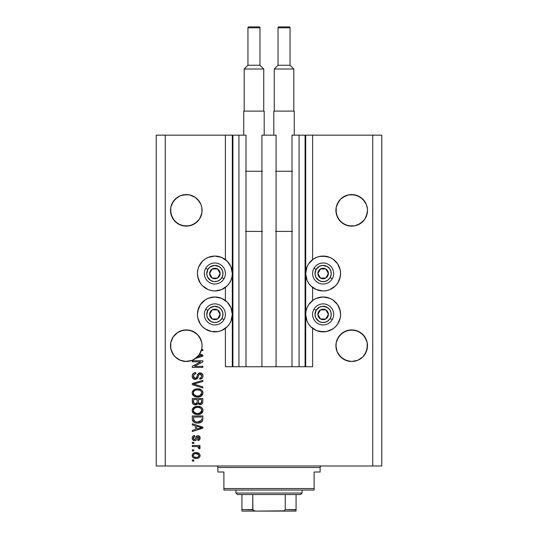 <?xml version="1.0" encoding="UTF-8"?>
<svg xmlns="http://www.w3.org/2000/svg" width="538" height="538" viewBox="0 0 538 538"><rect width="100%" height="100%" fill="white"/><g stroke="black" fill="none" stroke-linecap="round" stroke-linejoin="round"><path stroke-width="0.81" d="M305.086 135.166L312.605 135.166L312.605 259.598L312.605 135.166L381.778 135.166L381.778 465.989L381.778 135.166L372.76 135.166L372.76 465.989L156.222 465.989L156.222 135.166L156.222 465.989L165.24 465.989L165.24 135.166L245.994 135.166L245.994 366.741L238.926 366.741L245.994 366.741L245.994 135.166L238.926 135.166L238.926 366.741L238.926 135.166L232.914 135.166L232.914 366.741L238.926 366.741L232.308 366.741L232.308 135.166L232.914 135.166L232.914 366.741L225.395 366.741L225.395 328.321L225.395 366.741L232.308 366.741L232.308 135.166L225.395 135.166L225.395 259.598L225.395 135.166L165.24 135.166L165.24 465.989L372.76 465.989L372.76 135.166L305.692 135.166L305.692 366.741L305.086 366.741L305.086 135.166L292.006 135.166L292.006 366.741L292.006 135.166L299.074 135.166L299.074 366.741L299.074 135.166L305.086 135.166L305.086 366.741L299.074 366.741L305.086 366.741M225.395 300.5L225.395 287.42L225.395 300.5M245.994 366.741L261.932 366.741L261.932 135.166L276.068 135.166L276.068 366.741L261.932 366.741L261.932 135.166L276.068 135.166L276.068 366.741L299.074 366.741L245.994 366.741M305.133 135.166L305.692 135.166L305.692 366.741L312.605 366.741L312.605 328.321L312.605 366.741L305.133 366.741M312.605 300.5L312.605 287.42L312.605 300.5M195.079 197.231A15.79 15.79 0 0 0 192.348 195.771L189.376 194.87L192.335 195.765A15.79 15.79 0 0 0 189.396 194.87M183.196 194.87A15.79 15.79 0 0 0 180.264 195.765L177.52 197.224L180.25 195.765L177.52 197.224L173.169 201.582A15.79 15.79 0 0 0 173.162 201.589L171.709 204.312A15.79 15.79 0 0 0 171.703 204.319M200.882 204.312L197.459 199.188L195.065 197.224L199.423 201.582A15.79 15.79 0 0 0 199.416 201.575L200.882 204.312A15.79 15.79 0 0 0 200.882 204.305L201.784 207.271L200.882 204.312L201.784 207.271L202.006 211.905L200.882 216.397L199.423 219.127L195.065 223.485L189.376 225.839L183.216 225.839L177.52 223.485L180.25 224.945L175.132 221.521L171.709 216.397L170.506 210.358A15.79 15.79 0 0 1 186.296 194.568A15.79 15.79 0 0 1 202.086 210.358L201.784 213.438L199.423 219.127L197.459 221.521L192.335 224.945L186.296 226.142L180.25 224.945L183.216 225.839L177.52 223.485L173.169 219.127L170.808 213.438L170.808 207.271L173.169 201.582L175.132 199.188L180.25 195.765L183.216 194.87L180.25 195.765L186.296 194.568L189.376 194.87L195.065 197.224L189.376 194.87L192.335 195.765M180.237 195.771A15.79 15.79 0 0 0 177.513 197.231M348.604 194.87A15.79 15.79 0 0 0 345.672 195.765L342.935 197.224L348.624 194.87L354.784 194.87L360.487 197.231A15.79 15.79 0 0 0 357.763 195.771M360.487 197.231L364.831 201.582A15.79 15.79 0 0 0 364.831 201.575L366.291 204.312A15.79 15.79 0 0 0 366.291 204.305L367.42 208.805L367.42 211.905L366.291 216.397L364.831 219.127L360.48 223.485L354.784 225.839L351.704 226.142L345.665 224.945L340.541 221.521L337.118 216.397L335.914 210.358A15.79 15.79 0 0 1 351.704 194.568A15.79 15.79 0 0 1 367.494 210.358L366.291 216.397L364.831 219.127L360.48 223.485L354.784 225.839L348.624 225.839L342.935 223.485L338.577 219.127L336.216 213.438L336.216 207.271L337.118 204.312A15.79 15.79 0 0 0 337.118 204.319L336.216 207.271L338.577 201.582A15.79 15.79 0 0 0 338.57 201.589L337.118 204.312L340.541 199.188L338.577 201.582L340.541 199.188L345.665 195.765A15.79 15.79 0 0 0 342.928 197.231M335.994 208.805L336.216 207.271M348.624 194.87L342.935 197.224L348.624 194.87L351.704 194.568L357.75 195.765L362.868 199.188L366.291 204.312M170.58 208.805L170.808 207.271M202.006 344.145L201.784 342.612A15.79 15.79 0 0 0 199.416 336.902M197.466 334.528A15.79 15.79 0 0 0 197.459 334.528L199.423 336.916L201.784 342.612L199.423 336.916L200.882 339.646L197.459 334.528A15.79 15.79 0 0 0 192.342 331.105L189.376 330.204A15.79 15.79 0 0 0 189.349 330.197M180.243 331.105A15.79 15.79 0 0 0 175.126 334.528L177.533 332.558L173.169 336.916L170.808 342.612L173.169 336.916L175.132 334.528L177.52 332.565L183.216 330.204A15.79 15.79 0 0 0 183.229 330.204L180.25 331.105L183.216 330.204L189.376 330.204L186.296 329.902L192.335 331.105L197.459 334.528L195.065 332.565L189.376 330.204A15.79 15.79 0 0 1 189.396 330.211M170.58 344.145L170.506 345.692A15.79 15.79 0 0 1 186.296 329.902A15.79 15.79 0 0 1 202.086 345.692L201.784 348.772L199.423 354.461L195.065 358.819L192.335 360.278L186.296 361.482L180.25 360.278L175.132 356.855L173.169 354.461L170.808 348.772L170.808 342.612L173.169 336.916L175.132 334.528M183.196 330.211A15.79 15.79 0 0 0 180.264 331.099L186.296 329.902M173.175 336.902A15.79 15.79 0 0 0 170.808 342.612L171.709 339.646L170.808 342.612L170.58 347.239M367.42 344.145L367.192 342.612A15.79 15.79 0 0 0 364.825 336.902M360.46 332.551L364.831 336.916L367.192 342.612L364.831 336.916L366.291 339.646L362.868 334.528A15.79 15.79 0 0 0 357.757 331.105M348.651 330.197A15.79 15.79 0 0 0 348.637 330.204L354.784 330.204L357.75 331.105L354.784 330.204A15.79 15.79 0 0 0 354.764 330.197L351.704 329.902L357.75 331.105L362.868 334.528M338.584 336.902A15.79 15.79 0 0 0 336.216 342.612L338.577 336.916L337.118 339.646L340.541 334.528A15.79 15.79 0 0 0 340.534 334.528M335.994 344.145L335.914 345.692A15.79 15.79 0 0 1 351.704 329.902A15.79 15.79 0 0 1 367.494 345.692L366.291 351.731L362.868 356.855L357.75 360.278L351.704 361.482L345.665 360.278L342.935 358.819L338.577 354.461L337.118 351.731L335.994 347.239L336.216 342.612L337.118 339.646L336.216 342.612L335.994 347.239M345.665 331.105L348.624 330.204A15.79 15.79 0 0 0 340.541 334.522L338.577 336.916L342.935 332.565L340.541 334.528L345.665 331.105L342.935 332.565L348.624 330.204L345.665 331.105L351.704 329.902M340.245 276.915L337.635 283.203L335.47 285.846L329.807 289.626L326.539 290.621L323.136 290.957A17.445 17.445 0 0 1 305.692 273.512A17.445 17.445 0 0 1 323.136 256.068L329.807 257.393L332.827 259.007L337.635 263.822L340.245 270.11L340.574 273.512L339.653 279.114M316.458 330.527L310.803 326.748L308.63 324.105L307.016 321.085L305.692 314.414L306.028 311.011L307.016 307.736L308.63 304.723L313.446 299.908L316.458 298.294L323.136 296.969A17.445 17.445 0 0 1 340.574 314.414A17.445 17.445 0 0 1 323.136 331.859L316.458 330.527L312.605 328.321M221.542 257.393L227.197 261.179L230.984 266.835L232.308 273.512L231.972 276.915L230.984 280.184L229.37 283.203L227.197 285.846L221.542 289.626L214.864 290.957A17.445 17.445 0 0 1 197.426 273.512A17.445 17.445 0 0 1 214.864 256.068L221.542 257.393L225.395 259.598M197.755 311.011L200.365 304.723L205.173 299.908L208.193 298.294L214.864 296.969A17.445 17.445 0 0 1 232.308 314.414A17.445 17.445 0 0 1 214.864 331.859L211.461 331.522L205.173 328.913L202.53 326.748L200.365 324.105L197.755 317.817L197.426 314.414L198.347 308.805M362.874 221.515A15.79 15.79 0 0 1 357.743 224.945L354.784 225.839L357.75 224.945L362.868 221.521L364.831 219.127L367.192 213.438A15.79 15.79 0 0 1 366.297 216.384M177.52 197.224L180.25 195.765L175.132 199.188L171.709 204.312M197.466 221.515A15.79 15.79 0 0 1 192.335 224.945L189.376 225.839L192.335 224.945L197.459 221.521L199.423 219.127L201.784 213.438A15.79 15.79 0 0 1 200.882 216.39M354.784 330.204L360.48 332.565M367.192 342.612L367.192 348.772L364.831 354.461L362.868 356.855L357.75 360.278L351.704 361.482L345.665 360.278L340.541 356.855L337.118 351.731L335.914 345.692A15.79 15.79 0 0 0 351.704 361.482A15.79 15.79 0 0 0 367.494 345.692L367.42 347.239M201.784 342.612L202.086 345.692A15.79 15.79 0 0 1 201.615 349.518L202.833 349.518L202.833 350.615L201.299 350.615A15.79 15.79 0 0 1 199.685 354.058L202.833 355.067L202.833 356.136L195.603 358.442L191.784 360.494L185.388 361.455L181.138 360.615L177.278 358.651L174.097 355.712L171.097 349.982L170.506 345.692A15.79 15.79 0 0 0 195.603 358.442L202.833 356.136L202.833 355.067L199.685 354.058A15.79 15.79 0 0 1 199.114 354.905L201.743 355.598L201.118 355.752M192.308 361.818L200.687 361.818L192.308 361.818L192.308 360.729L202.833 360.729L202.833 361.892L194.447 366.331L202.833 366.331L202.833 367.427L192.308 367.427L192.308 366.257L200.687 361.818L192.308 366.257L192.308 367.427L202.833 367.427L202.833 366.331L194.447 366.331L202.833 361.892L202.833 360.729L192.308 360.729L192.308 361.818L192.308 360.729L202.833 360.729L202.833 361.892M195.24 379.458L193.445 378.907L192.268 377.084L192.396 374.757L193.956 373.016L195.724 372.619L195.866 373.715L194.084 374.435L193.445 375.746L193.626 377.387L194.817 378.328L196.404 377.831L197.776 374.179L199.006 373.096L201.548 373.244L202.934 375.356L202.779 377.199L202.127 378.275L199.827 379.182L199.692 378.086L201.205 377.508L201.723 375.618L200.782 374.132L199.228 374.166L197.345 378.517L195.24 379.458L197.755 377.831L198.993 374.334L200.062 373.991L201.743 375.981C201.689 377.286 201.01 377.992 199.692 378.086L199.827 379.182C201.824 379.028 202.873 377.952 202.974 375.948C202.9 374.071 201.938 373.049 200.089 372.895C198.441 373.076 197.473 374.018 197.197 375.732C197.096 377.158 196.431 378.032 195.207 378.362L193.404 376.237C193.498 374.697 194.319 373.856 195.866 373.715L195.724 372.619C193.498 372.753 192.308 373.923 192.174 376.143L192.174 376.143C192.234 378.153 193.25 379.263 195.24 379.458M195.2 384.495L202.833 386.835L202.833 387.972L192.308 384.657L192.308 383.527L202.833 380.379L202.833 381.509L193.539 384.038L202.833 386.835L202.833 387.972L202.833 386.835L193.539 384.038L202.833 381.509L202.833 380.379L192.308 383.527L192.308 384.657L192.308 383.527L202.833 380.379L202.833 381.509L194.487 383.802M192.18 393.15L192.597 391.16L195.086 389.149L198.408 388.792L201.158 389.667L202.496 391.065L202.947 393.406L202.201 395.215L200.365 396.587L197.56 397.091L194.642 396.526L192.584 394.67L192.174 392.922L193.781 396.015L197.56 397.091C200.62 397.172 202.429 395.78 202.974 392.928C202.409 390.016 200.566 388.624 197.433 388.752L193.821 389.815L192.18 392.693M192.18 410.649L192.597 408.658L195.086 406.647L198.408 406.291L201.158 407.165L202.496 408.564L202.947 410.904L202.201 412.713L200.365 414.085L197.56 414.59L194.642 414.025L192.584 412.169L192.174 410.42L193.781 413.514L197.56 414.59C200.62 414.67 202.429 413.278 202.974 410.427C202.409 407.515 200.566 406.123 197.433 406.251L193.821 407.313L192.18 410.191M192.308 424.885L195.455 425.807L192.308 424.885L192.308 423.749L202.833 427.111L202.833 428.174L192.308 431.537L192.308 430.4L195.455 429.485L195.455 425.807L195.455 429.485L192.308 430.4L192.308 431.537L202.833 428.174L202.833 427.111L192.308 423.749L192.308 424.885L192.308 423.749L202.833 427.111L202.833 428.174L192.308 431.537L192.308 430.4M193.814 461.066L192.308 461.066L192.308 459.977L193.814 459.977L193.814 461.066L193.814 459.977L192.308 459.977L192.308 461.066L192.308 459.977L193.814 459.977L193.814 461.066L192.308 461.066L193.814 461.066M218.267 331.522L214.864 331.859A17.445 17.445 0 0 1 197.426 314.414A17.445 17.445 0 0 1 214.864 296.969L221.542 298.294L227.197 302.08L230.984 307.736L232.308 314.414L230.984 321.085L229.37 324.105L227.197 326.748L221.542 330.527L218.267 331.522L211.461 331.522M198.172 278.576L197.426 273.512L197.755 270.11L198.751 266.835L202.53 261.179L205.173 259.007L208.193 257.393L214.864 256.068L218.267 256.404M339.828 309.35L340.574 314.414L340.245 317.817L337.635 324.105L335.47 326.748L332.827 328.913L326.539 331.522L319.733 331.522M319.733 256.404L323.136 256.068A17.445 17.445 0 0 1 340.574 273.512A17.445 17.445 0 0 1 323.136 290.957L316.458 289.626L310.803 285.846L308.63 283.203L307.016 280.184L305.692 273.512L307.016 266.835L308.63 263.822L313.446 259.007L316.458 257.393L319.733 256.404L326.539 256.404M196.215 458.47L193.498 457.872L192.254 456.231L192.517 454.2L194.09 452.909L197.52 452.72L199.349 453.648L200.022 454.845L200.022 456.211L199.356 457.387L198.233 458.141L196.215 458.47C198.421 458.558 199.712 457.582 200.102 455.531C199.706 453.453 198.381 452.471 196.135 452.592C193.902 452.478 192.577 453.46 192.174 455.531L192.174 455.531C192.591 457.63 193.936 458.611 196.215 458.47M193.814 450.952L192.308 450.952L192.308 449.855L193.814 449.855L193.814 450.952L193.814 449.855L192.308 449.855L192.308 450.952L192.308 449.855L193.814 449.855L193.814 450.952L192.308 450.952L193.814 450.952M197.056 446.621L192.308 446.574L192.308 445.484L199.968 445.484L199.968 446.574L198.744 446.574L200.069 447.623L199.692 448.9L198.596 448.49L198.327 446.991L196.276 446.574L197.843 446.769L198.737 447.75L198.596 448.49L199.692 448.9L200.102 447.872L198.744 446.574L199.968 446.574L199.968 445.484L192.308 445.484L192.308 446.574L192.308 445.484L199.968 445.484L199.968 446.574M193.814 443.433L192.308 443.433L192.308 442.337L193.814 442.337L193.814 443.433L193.814 442.337L192.308 442.337L192.308 443.433L192.308 442.337L193.814 442.337L193.814 443.433L192.308 443.433L193.814 443.433M194.642 440.696L193.391 440.407L192.409 439.344L192.207 437.616L192.833 436.284L194.635 435.504L194.769 436.6L193.667 437.064L193.27 438.188L193.646 439.284L194.453 439.607L195.193 439.297L196.861 435.928L198.374 435.679L199.551 436.352L200.075 438.531L199.215 440.118L197.917 440.561L197.776 439.465L198.697 439.062L199.006 438.107L198.69 437.011L197.883 436.755L196.309 440.023L194.642 440.696C196.027 440.575 196.814 439.781 196.995 438.309L198.071 436.735L199.006 438.107L197.776 439.465L197.917 440.561C199.349 440.36 200.075 439.526 200.102 438.066C200.082 436.594 199.356 435.787 197.917 435.639C196.538 435.908 195.758 436.802 195.57 438.322L195.146 439.358L194.453 439.607L193.27 438.188L194.769 436.6L194.635 435.504C193.075 435.699 192.254 436.574 192.174 438.114L192.174 438.114C192.234 439.714 193.055 440.582 194.642 440.696L195.106 440.669M197.634 423.063L195.012 422.7L192.907 421.315L192.328 419.532L192.308 415.955L202.833 415.955L202.799 419.768L202.315 421.261L200.546 422.579L197.628 423.063C199.874 423.238 201.542 422.411 202.644 420.595L202.833 415.955L192.308 415.955L192.308 419.062L192.308 415.955L202.833 415.955M192.308 401.698C192.328 403.735 193.357 404.791 195.402 404.885L193.572 404.428L192.685 403.547L192.308 398.456L202.833 398.456L202.806 402.276L202.187 403.782L199.86 404.589L197.984 403.433L196.928 404.556L195.402 404.885L197.984 403.433L200.19 404.61C201.945 404.448 202.826 403.487 202.833 401.718L202.833 398.456L192.308 398.456L192.308 401.698L192.308 398.456L202.833 398.456L202.833 401.718M372.76 465.989L381.778 465.989L372.76 465.989M165.24 135.166L156.222 135.166L165.24 135.166M208.193 330.527L205.173 328.913M202.53 326.748L200.365 324.105M198.751 321.085L197.755 317.817M224.554 328.913L221.542 330.527M211.461 256.404L214.864 256.068A17.445 17.445 0 0 1 232.308 273.512A17.445 17.445 0 0 1 214.864 290.957L211.461 290.621L208.193 289.626L202.53 285.846L200.365 283.203L197.755 276.915M197.755 270.11L198.751 266.835M200.365 263.822L202.53 261.179M205.173 259.007L208.193 257.393M326.539 331.522L323.136 331.859A17.445 17.445 0 0 1 305.692 314.414A17.445 17.445 0 0 1 323.136 296.969L329.807 298.294L332.827 299.908L337.635 304.723L340.245 311.011M340.245 317.817L339.249 321.085M337.635 324.105L335.47 326.748M332.827 328.913L329.807 330.527M329.807 257.393L332.827 259.007M335.47 261.179L337.635 263.822M339.249 266.835L340.245 270.11M313.446 259.007L316.458 257.393M192.94 453.648L193.472 453.211M194.769 452.714L195.442 452.619M198.051 452.855L198.394 452.989M198.804 453.211L199.336 453.635M199.349 453.648L198.811 453.211M200.096 455.356L200.096 455.706M200.022 456.217L199.907 456.56M199.759 456.856L199.369 457.374M198.838 457.825L199.356 457.387L198.845 457.825M198.562 457.986L198.226 458.141M197.581 458.336L196.558 458.463M194.474 458.275L193.855 458.06M193.505 457.878L192.557 456.95M192.335 456.48L192.194 455.881M192.18 455.706L192.18 455.356M198.751 454.671L196.141 453.682C197.661 453.554 198.616 454.159 199.006 455.504C198.643 456.876 197.681 457.502 196.141 457.374L197.702 457.152M194.292 457.031L196.141 457.374C194.621 457.502 193.667 456.897 193.27 455.558L193.895 456.775M194.272 454.038L195.186 453.756L193.875 454.307L193.27 455.558C193.64 454.18 194.595 453.554 196.141 453.682L194.917 453.81M198.482 456.681L198.905 454.966M197.56 457.199L198.354 456.796M198.004 457.018L198.852 456.197M194.265 454.045L193.875 454.307M199.847 447.226L200.069 447.623M200.102 447.872L199.692 448.9L198.596 448.49L198.717 447.569L198.596 448.49M198.461 447.112L197.083 446.627M192.308 446.574L196.276 446.574M194.144 435.598L193.135 436.036M194.635 435.504L194.769 436.6L193.68 437.051M193.364 437.569L193.283 438.483M194.11 439.559L193.303 438.611M194.453 439.607L195.227 439.243M195.146 439.358L195.57 438.322L195.146 439.358M195.711 437.871L195.832 437.508M195.872 437.394L196.02 437.011M196.747 436.009L197.5 435.679M197.708 435.652L197.103 435.8M198.825 435.814L199.215 436.036M199.403 436.19L199.739 436.607M199.975 438.995L199.806 439.405M198.804 440.34L198.381 440.474M198.145 440.521L198.031 439.425M198.704 439.055L198.939 438.625M198.952 438.591L198.999 437.871M198.69 437.011L197.439 437.078L196.995 438.309L197.883 436.755M197.123 437.898L196.995 438.309M196.861 438.759L196.619 439.438M192.577 439.66L193.895 440.609M192.523 439.573L192.207 438.625M193.169 436.015L192.833 436.284M197.11 437.952L197.224 437.596M196.861 435.928L196.047 436.943M199.578 428.241L196.686 429.122L201.743 427.643L199.578 428.241L201.743 427.643L199.746 427.152L201.743 427.643L201.118 427.797M196.686 426.163L199.746 427.152L196.686 426.163L196.686 429.122L196.686 426.163M202.799 419.768L202.833 418.92M202.644 420.595L202.496 420.938M202.315 421.261L201.831 421.805M201.219 422.249L199.598 422.868M199.127 422.955L198.367 423.043M192.308 419.062C192.739 421.92 194.514 423.251 197.628 423.063L197.628 423.063M197.076 423.05L196.713 423.029M196.303 422.982L195.758 422.895M194.998 422.693L194.662 422.565M192.51 420.501L192.752 421.072M192.496 420.467L192.382 419.99M192.375 419.936L192.315 419.297M194.964 422.68L196.686 423.023M201.568 419.653L201.609 418.894M201.111 420.837L201.394 420.386L197.648 421.967L199.766 421.691L201.111 420.837L199.504 421.765M196.02 421.819L196.424 421.893M194.884 421.469L193.539 418.927L193.599 419.748L193.539 417.051L201.609 417.051L193.539 417.051L193.539 418.927M193.626 419.882L193.741 420.312M193.835 420.528L194.527 421.274M194.413 421.193L195.697 421.752M195.079 406.647L195.529 406.499M197.917 406.264L197.433 406.251M198.421 406.291L199.349 406.439M201.199 407.192L202.1 407.999M202.967 410.185L202.967 410.662M202.86 411.368L197.56 414.59M197.063 414.576L194.642 414.025M193.135 412.942L192.591 412.175M192.577 412.155L192.274 411.335M192.268 411.301L192.207 410.951M192.207 409.895L192.268 409.532M192.274 409.499L192.597 408.665M192.604 408.638L193.465 407.596M201.804 413.157L202.503 412.256M202.86 409.458L202.705 409.001M201.158 407.165L200.297 406.721M201.246 412L201.743 410.433L201.158 408.692L200.318 407.959L197.419 407.34C199.847 407.172 201.286 408.201 201.743 410.433L199.975 413.036L201.004 412.31M200.99 412.323L198.206 413.473M196.141 413.359L197.594 413.493C195.24 413.614 193.841 412.585 193.404 410.413L193.774 411.805L196.182 413.372M195.341 413.123L193.774 411.805M195.139 407.797L196.713 407.374L194.184 408.497L193.404 410.413C193.814 408.295 195.153 407.273 197.419 407.34L196.276 407.434M193.492 411.133L193.606 411.469M202.833 402.014L202.718 402.801M202.631 403.083L202.187 403.776M202.167 403.803L200.748 404.556M199.578 404.549L198.67 404.159M196.491 404.737L195.792 404.865M195.086 404.872L194.151 404.69M194.05 404.657L192.685 403.554M193.566 404.421L193.081 404.051M197.231 401.57L197.231 401.57C197.325 402.928 196.706 403.675 195.395 403.789C196.706 403.675 197.325 402.928 197.231 401.57L197.231 399.552L197.231 401.57M197.204 402.189L197.231 401.772M194.238 403.493L195.395 403.789L193.814 403.056M201.575 402.121L201.609 401.341C201.77 402.646 201.239 403.372 200.015 403.513L201.118 403.17L201.548 402.316M199.544 403.466L198.562 402.558L198.461 399.552L201.609 399.552L201.609 401.341L201.609 399.552L198.461 399.552L198.562 402.558L199.107 403.298M200.748 403.386L201.609 401.341M198.771 402.975L199.477 403.453M193.539 399.552L197.231 399.552L193.539 399.552L193.673 402.78L193.539 399.552M193.727 402.901L195.597 403.782L197.13 402.599M193.579 402.397L193.539 401.718M198.461 401.483L198.65 402.78M199.114 403.298L199.78 403.507M200.015 403.513L200.405 403.48M195.079 389.149L195.529 389.001M198.435 388.799L199.349 388.94M201.199 389.694L202.1 390.501M202.967 392.686L202.967 393.164M202.86 393.87L197.56 397.091M197.063 397.078L195.597 396.856M193.135 395.443L192.591 394.677M192.577 394.657L192.274 393.836M192.268 393.803L192.207 393.453M192.207 392.397L192.268 392.034M192.274 392L193.465 390.097M201.804 395.659L202.503 394.757M202.86 391.96L202.705 391.503M201.158 389.667L200.297 389.223M201.239 394.515L201.743 392.935L201.158 391.193L200.318 390.46L197.419 389.848C199.847 389.673 201.286 390.709 201.743 392.935L199.975 395.538L201.004 394.811M199.403 395.746L198.206 395.975M196.141 395.86L197.594 395.995C195.24 396.116 193.841 395.087 193.404 392.915L193.774 394.307L196.182 395.874M195.341 395.625L193.774 394.307M193.599 391.886L193.404 392.915C193.814 390.796 195.153 389.774 197.419 389.848L196.276 389.936M194.736 390.527L196.713 389.875L195.139 390.299M199.396 395.753L200.99 394.825M193.492 393.634L193.606 393.971M194.722 390.541L194.003 391.2M194.184 390.998L193.492 392.215M194.252 383.863L193.539 384.038M192.308 384.657L202.833 387.972L192.308 384.657M192.227 375.43L192.396 374.751M193.162 373.574L193.593 373.224M193.956 373.016L194.675 372.753M195.375 372.639L195.866 373.715L195.381 373.782M194.897 373.91L194.084 374.435M194.433 374.139L194.09 374.428M193.788 374.818L193.424 376.627M193.438 376.714L193.559 377.225M194.44 378.207L194.843 378.328M195.012 378.355L195.429 378.349M195.657 378.308L196.067 378.133M196.511 377.676L196.948 376.6M198.515 373.365L198.993 373.103M199.194 373.029L199.537 372.942M202.564 374.246L202.759 374.663M202.806 374.778L202.934 375.349M202.779 377.199L202.127 378.275M199.827 379.182L199.692 378.086L200.109 378.032M200.593 377.898L201.225 377.488M201.494 377.111L201.723 375.618M199.228 374.166L200.385 374.011M198.73 374.704L198.461 375.403M198.361 375.753L198.549 375.127M198.206 376.378L198.293 376.001M197.332 378.53L196.774 379.034M194.601 379.398L194.01 379.216M193.445 378.907L193.007 378.53M192.96 378.49L192.496 377.79M194.346 372.854L193.976 373.009M193.619 373.204L193.149 373.58M192.786 374.011L192.564 374.367M192.348 377.394L192.597 377.979M200.432 374.024L200.782 374.132M202.833 366.331L202.833 367.427L192.308 367.427L192.308 366.257M202.833 355.067L202.833 356.136M200.042 356.062L197.473 356.835A15.79 15.79 0 0 1 195.603 358.442A15.79 15.79 0 0 0 197.466 356.849M200.735 355.389L199.114 354.905A15.79 15.79 0 0 1 197.473 356.835L199.578 356.196M202.833 349.518L201.615 349.518A15.79 15.79 0 0 1 201.299 350.615L202.833 350.615L202.833 349.518L202.833 350.615M194.736 457.199L196.383 457.374M198.939 455.975L198.993 455.269M196.612 453.702L195.664 453.702M193.552 454.657L193.337 455.087M193.283 455.316L193.283 455.794M196.666 421.92L197.318 421.967M197.648 421.967L198.179 421.96M199.766 421.691L200.257 421.483M201.71 410.85L201.723 410.057M201.656 409.694L201.535 409.337M198.166 407.367L196.713 407.374M193.404 410.413L193.424 410.776M196.868 413.466L197.897 413.487M201.71 393.352L201.723 392.565M201.656 392.195L201.535 391.839M198.166 389.868L196.713 389.875M193.404 392.915L193.424 393.278M196.868 395.968L197.897 395.988M201.084 355.766L201.743 355.598L201.239 355.504M189.665 361.112L189.376 361.173A15.79 15.79 0 0 0 189.389 361.173L192.335 360.278L197.459 356.855L199.423 354.461L201.299 350.615A15.79 15.79 0 0 1 195.603 358.442M367.192 207.271L367.42 208.805M354.784 194.87L357.75 195.765M342.935 197.224L345.665 195.765M202.006 211.905A15.79 15.79 0 0 0 202.006 211.898L202.086 210.351A15.79 15.79 0 0 1 186.296 226.142A15.79 15.79 0 0 1 170.506 210.358L170.58 211.898A15.79 15.79 0 0 0 170.58 211.905M201.784 207.271L202.006 208.805M183.216 194.87L189.376 194.87M170.808 348.772A15.79 15.79 0 0 0 170.808 348.779L171.703 351.724A15.79 15.79 0 0 0 171.709 351.738M175.132 356.855L175.126 356.849A15.79 15.79 0 0 0 175.576 357.279M177.291 358.658A15.79 15.79 0 0 0 180.25 360.278L181.111 360.608M179.067 359.727L177.52 358.819M201.38 350.346L201.777 348.779A15.79 15.79 0 0 0 201.784 348.772L201.777 348.779M202.006 347.239L202.086 345.833M202.086 345.692A15.79 15.79 0 0 1 201.299 350.615M195.065 358.819L195.523 358.503M181.165 360.621L183.196 361.173A15.79 15.79 0 0 0 183.229 361.18M340.534 356.849A15.79 15.79 0 0 0 345.665 360.278L342.935 358.819L348.624 361.173A15.79 15.79 0 0 0 348.624 361.173M354.798 361.173A15.79 15.79 0 0 1 354.784 361.173L357.75 360.278L362.868 356.855L364.831 354.461L367.192 348.772A15.79 15.79 0 0 1 367.192 348.779M336.223 348.779A15.79 15.79 0 0 1 336.216 348.772L337.118 351.731A15.79 15.79 0 0 0 337.124 351.738M357.75 360.278A15.79 15.79 0 0 0 362.874 356.849M180.25 360.278L179.215 359.801M175.596 357.306A15.79 15.79 0 0 0 177.271 358.644M192.335 360.278A15.79 15.79 0 0 0 195.576 358.463M173.175 219.134A15.79 15.79 0 0 0 173.175 219.141L171.709 216.397A15.79 15.79 0 0 0 173.162 219.121L170.808 213.438L171.709 216.397M335.994 211.905L335.994 211.898A15.79 15.79 0 0 0 335.994 211.905L335.914 210.358A15.79 15.79 0 0 0 351.704 226.142A15.79 15.79 0 0 0 367.494 210.358L367.42 211.898A15.79 15.79 0 0 0 367.42 211.898M338.577 219.127L337.118 216.397A15.79 15.79 0 0 0 338.584 219.141L336.216 213.438L337.118 216.397M336.216 213.438A15.79 15.79 0 0 0 337.118 216.39M340.534 221.515A15.79 15.79 0 0 0 348.624 225.839M364.825 219.141A15.79 15.79 0 0 0 364.825 219.134A15.79 15.79 0 0 0 366.284 216.411M170.808 213.438A15.79 15.79 0 0 0 171.703 216.384M175.126 221.515A15.79 15.79 0 0 0 183.216 225.839M199.416 219.141A15.79 15.79 0 0 0 200.882 216.404M219.47 274.649L220.129 273.512A5.266 5.266 0 0 1 219.423 276.142L218.811 275.792L219.47 274.649L218.811 275.792L219.423 276.142L219.948 274.871L219.948 272.147L218.589 269.787L217.5 268.953L214.864 268.247L213.505 268.428L211.145 269.787L210.311 270.883L209.78 272.147L209.78 274.871L211.145 277.231L212.234 278.072L213.505 278.597L216.229 278.597L217.5 278.072L219.423 276.142A5.266 5.266 0 0 1 209.605 273.512A5.266 5.266 0 0 1 217.5 268.953L212.234 268.953L211.582 270.076L209.605 273.512L212.234 278.072L217.5 278.072L218.811 275.792L217.5 278.072L212.234 278.072L209.605 273.512L211.582 270.076L212.234 268.953L217.5 268.953A5.266 5.266 0 0 1 220.129 273.512L217.5 268.953L220.129 273.512L219.47 274.649M207.836 269.451A8.117 8.117 0 0 1 218.926 266.478A8.117 8.117 0 0 1 221.898 277.574L223.983 278.771A10.525 10.525 0 0 0 220.129 264.393A10.525 10.525 0 0 0 205.751 268.247L207.836 269.451L209.921 267.07L214.332 265.409L218.926 266.478L221.306 268.57L222.712 271.408L222.914 274.568L221.898 277.574L219.807 279.955L216.969 281.354L213.808 281.562L210.809 280.54L207.581 277.104L206.76 274.044L207.836 269.451L205.751 268.247A10.525 10.525 0 0 1 220.129 264.393A10.525 10.525 0 0 1 223.983 278.771A10.525 10.525 0 0 1 209.605 282.625A10.525 10.525 0 0 1 205.751 268.247A10.525 10.525 0 0 0 209.605 282.625A10.525 10.525 0 0 0 223.983 278.771L221.898 277.574A8.117 8.117 0 0 1 210.809 280.54A8.117 8.117 0 0 1 207.836 269.451M327.736 274.649L328.395 273.512A5.266 5.266 0 0 1 327.689 276.142L327.084 275.792L327.736 274.649L327.084 275.792L327.689 276.142L328.22 274.871L328.22 272.147L326.855 269.787L325.766 268.953L323.136 268.247L321.771 268.428L319.411 269.787L318.577 270.883L317.871 273.512L318.052 274.871L318.577 276.142L320.5 278.072L321.771 278.597L324.495 278.597L325.766 278.072L327.689 276.142A5.266 5.266 0 0 1 317.871 273.512A5.266 5.266 0 0 1 325.766 268.953L320.5 268.953L317.871 273.512L320.5 278.072L325.766 278.072L327.084 275.792L325.766 278.072L320.5 278.072L317.871 273.512L320.5 268.953L325.766 268.953A5.266 5.266 0 0 1 328.395 273.512L325.766 268.953L328.395 273.512L327.736 274.649M316.102 269.451A8.117 8.117 0 0 1 327.191 266.478A8.117 8.117 0 0 1 330.164 277.574L332.249 278.771A10.525 10.525 0 0 0 328.395 264.393A10.525 10.525 0 0 0 314.017 268.247L316.102 269.451L319.545 266.229L322.605 265.409L327.191 266.478L329.579 268.57L330.978 271.408L331.186 274.568L330.164 277.574L328.079 279.955L325.234 281.354L322.074 281.562L319.074 280.54L315.853 277.104L315.033 274.044L316.102 269.451L314.017 268.247A10.525 10.525 0 0 1 328.395 264.393A10.525 10.525 0 0 1 332.249 278.771A10.525 10.525 0 0 1 317.871 282.625A10.525 10.525 0 0 1 314.017 268.247A10.525 10.525 0 0 0 317.871 282.625A10.525 10.525 0 0 0 332.249 278.771L330.164 277.574A8.117 8.117 0 0 1 319.074 280.54A8.117 8.117 0 0 1 316.102 269.451M327.736 315.55L328.395 314.414A5.266 5.266 0 0 1 327.689 317.043L327.084 316.694L327.736 315.55L327.084 316.694L327.689 317.043L328.22 315.772L328.22 313.049L326.855 310.688L325.766 309.854L323.136 309.148L321.771 309.33L319.411 310.688L318.577 311.778L317.871 314.414L318.052 315.772L318.577 317.043L320.5 318.973L321.771 319.498L324.495 319.498L325.766 318.973L327.689 317.043A5.266 5.266 0 0 1 317.871 314.414A5.266 5.266 0 0 1 325.766 309.854L320.5 309.854L317.871 314.414L320.5 318.973L325.766 318.973L327.084 316.694L325.766 318.973L320.5 318.973L317.871 314.414L320.5 309.854L325.766 309.854A5.266 5.266 0 0 1 328.395 314.414L325.766 309.854L328.395 314.414L327.736 315.55M316.102 310.352A8.117 8.117 0 0 1 327.191 307.38A8.117 8.117 0 0 1 330.164 318.476L332.249 319.673A10.525 10.525 0 0 0 328.395 305.295A10.525 10.525 0 0 0 314.017 309.148L316.102 310.352L319.545 307.131L322.605 306.31L327.191 307.38L329.579 309.471L330.978 312.309L331.186 315.47L330.164 318.476L328.079 320.856L325.234 322.255L322.074 322.464L319.074 321.442L315.853 318.005L315.033 314.945L316.102 310.352L314.017 309.148A10.525 10.525 0 0 1 328.395 305.295A10.525 10.525 0 0 1 332.249 319.673A10.525 10.525 0 0 1 317.871 323.526A10.525 10.525 0 0 1 314.017 309.148A10.525 10.525 0 0 0 317.871 323.526A10.525 10.525 0 0 0 332.249 319.673L330.164 318.476A8.117 8.117 0 0 1 319.074 321.442A8.117 8.117 0 0 1 316.102 310.352M219.47 315.55L220.129 314.414A5.266 5.266 0 0 1 219.423 317.043L218.811 316.694L219.47 315.55L218.811 316.694L219.423 317.043L219.948 315.772L219.948 313.049L218.589 310.688L217.5 309.854L214.864 309.148L213.505 309.33L211.145 310.688L210.311 311.778L209.78 313.049L209.78 315.772L211.145 318.133L212.234 318.973L213.505 319.498L216.229 319.498L217.5 318.973L219.423 317.043A5.266 5.266 0 0 1 209.605 314.414A5.266 5.266 0 0 1 217.5 309.854L212.234 309.854L211.582 310.977L209.605 314.414L212.234 318.973L217.5 318.973L218.811 316.694L217.5 318.973L212.234 318.973L209.605 314.414L211.582 310.977L212.234 309.854L217.5 309.854A5.266 5.266 0 0 1 220.129 314.414L217.5 309.854L220.129 314.414L219.47 315.55M207.836 310.352A8.117 8.117 0 0 1 218.926 307.38A8.117 8.117 0 0 1 221.898 318.476L223.983 319.673A10.525 10.525 0 0 0 220.129 305.295A10.525 10.525 0 0 0 205.751 309.148L207.836 310.352L209.921 307.971L214.332 306.31L218.926 307.38L221.306 309.471L222.712 312.309L222.914 315.47L221.898 318.476L219.807 320.856L216.969 322.255L213.808 322.464L210.809 321.442L207.581 318.005L206.76 314.945L207.836 310.352L205.751 309.148A10.525 10.525 0 0 1 220.129 305.295A10.525 10.525 0 0 1 223.983 319.673A10.525 10.525 0 0 1 209.605 323.526A10.525 10.525 0 0 1 205.751 309.148A10.525 10.525 0 0 0 209.605 323.526A10.525 10.525 0 0 0 223.983 319.673L221.898 318.476A8.117 8.117 0 0 1 210.809 321.442A8.117 8.117 0 0 1 207.836 310.352M216.37 465.989A1.506 1.506 0 0 1 217.877 467.495L217.877 472.001L223.889 472.001L223.889 488.544L314.111 488.544L314.111 472.001L320.123 472.001L320.123 467.495A1.506 1.506 0 0 1 321.63 465.989A1.506 1.506 0 0 0 320.123 467.495L217.877 467.495A1.506 1.506 0 0 0 216.37 465.989M319.747 472.001L314.111 472.001L314.111 490.051L223.889 490.051L314.111 490.051L314.111 488.544L223.889 488.544L223.889 472.001L217.877 472.001L217.877 467.495L320.123 467.495L320.123 472.001L319.747 472.001L320.123 472.001M223.889 488.544L223.889 490.051L223.889 488.544M217.877 472.001L218.253 472.001M296.068 509.869L285.268 509.594L285.268 494.556L300.581 494.556L302.08 493.057L235.92 493.057L237.419 494.556L285.268 494.556L237.419 494.556L235.92 493.057L302.08 493.057L302.08 490.051L302.08 493.057L300.581 494.556L285.268 494.556L285.268 509.594L283.963 510.838L255.893 511.1L253.324 510.495M235.92 490.051L235.92 493.057L235.92 490.051M296.068 509.594L296.068 511.087L282.107 511.1L283.963 510.838L285.268 509.594L296.068 509.594L296.068 494.556L296.068 511.087L241.932 511.1L255.893 511.1L254.03 510.831L252.732 509.594L252.732 494.556L252.873 510.051L252.732 509.594L241.932 509.594L241.932 511.039M252.786 509.869L241.932 509.594L241.932 510.051M241.932 494.556L241.932 509.594L241.932 494.556M247.951 27.801L259.975 27.801A0.901 0.901 0 0 0 259.074 26.9L248.852 26.9A0.901 0.901 0 0 0 247.951 27.801L247.951 65.246L244.191 69.005L263.734 69.005L259.975 65.246L247.951 65.246L259.975 65.246L259.975 27.801L247.951 27.801A0.901 0.901 0 0 1 248.852 26.9L259.074 26.9A0.901 0.901 0 0 1 259.975 27.801L259.975 65.246L263.734 69.005L244.191 69.005L244.191 111.11L244.191 69.005L247.951 65.246L247.951 27.801M263.734 111.11L263.734 69.005L263.734 111.11M245.294 111.11L264.185 111.11L264.185 135.166L264.185 111.11L243.734 111.11L243.734 135.166L243.734 111.11L245.294 111.11M261.932 171.259L245.994 171.259M245.994 231.407L261.932 231.407M245.503 171.259L262.423 171.259M245.463 231.407L262.463 231.407M278.025 27.801L290.049 27.801A0.901 0.901 0 0 0 289.148 26.9L278.926 26.9A0.901 0.901 0 0 0 278.025 27.801L278.025 65.246L274.266 69.005L293.809 69.005L290.049 65.246L278.025 65.246L290.049 65.246L290.049 27.801L278.025 27.801A0.901 0.901 0 0 1 278.926 26.9L289.148 26.9A0.901 0.901 0 0 1 290.049 27.801L290.049 65.246L293.809 69.005L274.266 69.005L274.266 111.11L274.266 69.005L278.025 65.246L278.025 27.801M293.809 111.11L293.809 69.005L293.809 111.11M275.369 111.11L294.266 111.11L294.266 135.166L294.266 111.11L273.815 111.11L273.815 135.166L273.815 111.11L275.369 111.11M292.006 171.259L276.068 171.259M276.068 231.407L292.006 231.407M275.577 171.259L292.497 171.259M275.537 231.407L292.537 231.407"/></g></svg>
